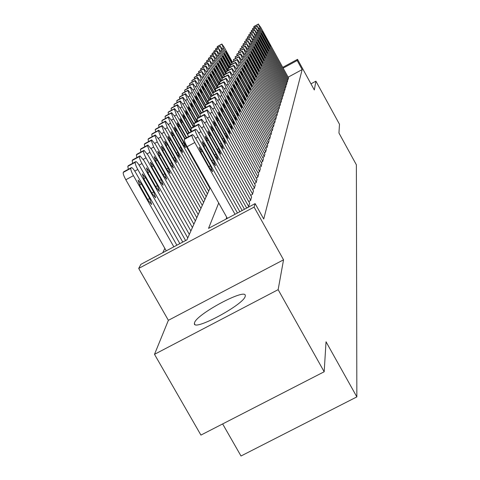 <?xml version="1.0" encoding="UTF-8"?>
<svg xmlns="http://www.w3.org/2000/svg" width="480" height="480" viewBox="0 0 480 480"><rect width="100%" height="100%" fill="white"/><g stroke="black" fill="none" stroke-linecap="round" stroke-linejoin="round"><path stroke-width="0.72" d="M194.526 322.752L194.388 323.538C193.218 331.794 244.428 304.266 245.238 296.178L245.298 295.578C245.766 287.814 196.572 314.166 194.526 322.752M222.648 423.936L241.002 456L356.85 396.894L356.376 164.814L338.946 133.002L339.486 124.26L315.906 81.18L310.962 83.85M356.85 396.894L326.034 341.778L324.18 371.766L200.928 435.09L154.5 354.33L278.142 289.662L283.548 259.812L254.1 207.108L138.702 268.422L140.874 264.348L186.918 239.868L210.156 187.758M283.548 259.812L168.378 320.316L154.5 354.33M168.378 320.316L138.702 268.422M164.862 248.424L162.75 252.72M324.18 371.766L278.142 289.662M287.358 79.836L288.138 79.416L288.534 77.916M286.524 82.47L287.322 82.044L287.73 80.502M285.672 85.176L286.488 84.732L286.902 83.16M284.796 87.942L285.636 87.492L286.056 85.878M283.902 90.78L284.76 90.318L285.192 88.662M282.978 93.69L283.86 93.216L284.304 91.518M282.036 96.678L282.942 96.186L283.398 94.446M281.064 99.738L281.994 99.234L282.462 97.452M280.074 102.882L281.022 102.366L281.508 100.536M279.048 106.11L280.026 105.582L280.524 103.698M277.998 109.422L279.006 108.882L279.516 106.95M276.924 112.824L277.956 112.272L278.478 110.286M275.814 116.328L276.876 115.752L277.41 113.712M274.674 119.928L275.766 119.334L276.318 117.24M273.498 123.624L274.626 123.024L275.19 120.864M272.292 127.434L273.45 126.81L274.032 124.59M271.044 131.358L272.238 130.716L272.838 128.43M269.76 135.396L270.996 134.736L271.614 132.378M268.44 139.554L269.712 138.876L270.348 136.452M267.078 143.844L268.386 143.142L269.046 140.646M265.674 148.272L267.024 147.546L267.702 144.966M264.222 152.832L265.614 152.088L266.316 149.424M262.722 157.548L264.162 156.774L264.882 154.026M261.174 162.414L262.662 161.616L263.406 158.778M259.572 167.442L261.114 166.62L261.882 163.686M257.916 172.638L259.512 171.792L260.304 168.756M256.2 178.02L257.85 177.138L258.672 174.006M254.424 183.588L256.134 182.676L256.986 179.43M252.588 189.354L254.358 188.412L255.24 185.052M250.68 195.336L252.516 194.358L253.428 190.872M248.7 201.534L250.608 200.52L251.556 196.902M246.642 207.966L248.622 206.916L249.606 203.16M218.712 202.992L208.53 228.378L255.126 203.61L263.73 219.012L302.16 69.588L288.126 77.178M226.734 217.272L226.086 219.048M282.732 67.362L297.528 59.34L314.316 89.976L315.906 81.18M297.528 59.34L297.186 60.504L283.146 68.118M302.16 69.588L297.186 60.504M255.126 203.61L254.1 207.108M235.038 214.29L194.79 142.524C192.738 138.72 191.802 136.296 191.994 135.258L192.39 134.634C193.098 134.634 194.43 136.326 196.392 139.728L237.462 213M184.842 138.75L184.314 139.404C184.11 140.454 185.028 142.878 187.086 146.688L227.352 218.376M201.288 153.084L199.092 147.186L202.272 151.224L210.474 165.852L212.682 171.786L209.544 167.802L201.288 153.084M173.85 246.816L133.44 175.644C131.388 171.858 130.53 169.41 130.866 168.3L131.406 167.604C132.246 167.526 133.656 169.164 135.642 172.53L176.88 245.208M166.248 250.86L125.82 179.76C123.768 175.974 122.916 173.526 123.27 172.404L123.96 171.66M140.07 186.054L148.356 200.652L151.68 204.504L149.67 198.504L141.438 183.99L138.072 180.084L140.07 186.054M239.844 211.734L197.964 136.98C195.948 133.248 195.03 130.878 195.21 129.876L195.594 129.276C196.272 129.282 197.58 130.956 199.506 134.292L242.178 210.492M204.324 147.348L202.164 141.582L205.272 145.56L213.306 159.906L215.484 165.708L212.412 161.784L204.324 147.348M188.346 136.824L187.68 133.944L188.184 133.314M244.464 209.28L201.018 131.652C199.038 127.992 198.132 125.67 198.306 124.698L198.672 124.128L202.5 129.06L246.708 208.086M207.246 141.828L205.116 136.194L208.152 140.112L216.036 154.194L218.178 159.864L215.172 156L207.246 141.828M191.556 131.46L190.92 128.694L191.4 128.094M248.724 206.592L203.952 126.522L201.282 119.718L201.63 119.166L205.374 124.032L249.726 203.37M210.054 136.524L207.954 131.01L210.93 134.868L218.658 148.692L220.77 154.236L217.83 150.426L210.054 136.524M194.652 126.3L194.034 123.642L194.49 123.066M250.704 200.208L206.778 121.584L204.144 114.924L204.486 114.396L208.152 119.184L251.664 197.1M212.76 131.412L210.69 126.012L213.6 129.816L221.184 143.394L223.266 148.818L220.386 145.068L212.76 131.412M197.634 121.332L197.028 118.776L197.472 118.218M179.85 243.63L137.796 169.476C135.786 165.768 134.946 163.374 135.264 162.294L135.78 161.628C136.59 161.562 137.97 163.182 139.914 166.488L182.76 242.082M128.304 169.278L127.812 166.326L128.472 165.612M144.288 179.7L152.406 194.022L155.658 197.82L153.672 191.958L145.602 177.72L142.32 173.868L144.288 179.7M185.61 240.564L141.99 163.548C140.022 159.912 139.188 157.566 139.488 156.528L139.986 155.886L144.024 160.668L187.776 237.948M132.66 163.32L132.18 160.482L132.81 159.798M148.344 173.592L156.306 187.65L159.48 191.394L157.518 185.658L149.61 171.684L146.4 167.892L148.344 173.592M189.348 234.42L146.022 157.848C144.09 154.272 143.268 151.98 143.556 150.972L144.036 150.354L147.984 155.076L190.89 230.952M136.848 157.584L136.38 154.86L136.986 154.2M152.244 167.712L160.05 181.512L163.158 185.202L161.22 179.598L153.462 165.876L150.324 162.138L152.244 167.712M192.408 227.55L149.91 152.352L147.474 145.626L147.93 145.032L151.794 149.682L193.896 224.214M140.88 152.064L140.43 149.442L141.006 148.812M156.006 162.054L163.662 175.602L166.698 179.244L164.79 173.76L157.182 160.284L154.11 156.594L156.006 162.054M252.612 194.052L209.496 116.826L206.904 110.298L207.234 109.794L210.822 114.516L253.536 191.058M215.364 126.486L213.324 121.2L216.18 124.95L223.62 138.288L225.672 143.598L222.852 139.902L215.364 126.486M200.502 116.55L199.92 114.09L200.34 113.556M195.36 220.932L153.648 147.06L151.248 140.472L151.692 139.902L155.472 144.486L196.794 217.716M144.768 146.748L144.33 144.222L144.882 143.616M159.63 156.594L167.142 169.908L170.118 173.502L168.228 168.126L160.758 154.89L157.752 151.254L159.63 156.594M254.448 188.124L212.124 112.242L209.568 105.846L209.886 105.354L213.402 110.01L255.342 185.232M217.878 121.74L215.868 116.562L218.664 120.258L225.972 133.362L227.994 138.564L225.228 134.916L217.878 121.74M203.268 111.942L202.704 109.566L203.106 109.056M198.204 214.554L157.26 141.954L154.89 135.498L155.316 134.952L159.018 139.47L199.59 211.446M148.518 141.618L148.092 139.182L148.62 138.606M163.122 151.332L170.502 164.412L173.412 167.958L171.546 162.696L164.214 149.688L161.274 146.1L163.122 151.332M256.224 182.394L214.656 107.814L212.136 101.544L212.442 101.076L215.886 105.66L257.088 179.61M220.302 117.156L218.322 112.086L221.058 115.728L228.234 128.604L230.232 133.71L227.52 130.11L220.302 117.156M205.944 107.496L205.392 105.204L205.782 104.712M200.952 208.392L160.74 137.028L158.4 130.698L158.814 130.17L162.438 134.634L202.29 205.392M152.136 136.674L151.722 134.328L152.232 133.764M166.494 146.256L173.736 159.114L176.592 162.612L174.75 157.458L167.55 144.672L164.664 141.132L166.494 146.256M257.934 176.868L217.098 103.542L214.62 97.398L214.908 96.942L218.286 101.466L258.768 174.174M222.642 112.734L220.692 107.76L223.374 111.354L230.424 124.014L232.392 129.018L229.734 125.466L222.642 112.734M208.518 103.2L207.99 100.992L208.362 100.518M203.604 202.44L164.106 132.276L161.796 126.066L162.192 125.556L165.744 129.96L204.9 199.542M155.634 131.898L155.226 129.636L155.712 129.096M169.746 141.354L176.868 153.996L179.658 157.446L177.846 152.394L170.766 139.818L167.94 136.326L169.746 141.354M259.59 171.528L219.462 99.42L217.014 93.384L217.296 92.946L220.608 97.41L260.4 168.924M224.904 108.462L222.978 103.584L225.612 107.124L232.542 119.58L234.48 124.488L231.87 120.984L224.904 108.462M211.014 99.054L210.498 96.924L210.852 96.468M206.172 196.692L167.352 127.68L165.072 121.59L165.456 121.098L168.936 125.442L207.42 193.89M159.006 127.284L158.61 125.1L159.084 124.578M172.896 136.62L179.886 149.052L182.628 152.46L180.834 147.504L173.88 135.138L171.108 131.688L172.896 136.62M261.192 166.362L221.742 95.43L219.33 89.508L219.6 89.088L222.852 93.486L261.972 163.848M227.088 104.334L225.186 99.546L227.772 103.038L234.588 115.296L236.496 120.102L233.94 116.652L227.088 104.334M213.42 95.052L212.922 92.994L213.264 92.55M208.65 191.136L170.49 123.24L168.24 117.264L168.612 116.79L172.026 121.074L209.856 188.424M162.276 122.826L161.886 120.72L162.342 120.216M175.932 132.036L182.808 144.27L185.496 147.636L183.72 142.776L176.886 130.602L174.174 127.2L175.932 132.036M262.74 161.37L223.95 91.572L221.568 85.764L221.832 85.35L225.024 89.694L263.496 158.934M229.206 100.338L227.328 95.64L229.866 99.09L236.562 111.144L238.452 115.866L235.938 112.458L229.206 100.338M215.754 91.176L215.262 89.19L215.592 88.764M184.686 138.816L173.532 118.944L171.306 113.082L171.66 112.62L175.014 116.85L186.714 137.706M165.432 118.518L165.054 116.478L165.492 115.992M186.354 137.898L179.796 126.222L177.132 122.862L178.878 127.608L185.052 138.606M264.234 156.534L226.08 87.84L223.74 82.134L223.992 81.738L227.124 86.022L264.966 154.176M231.246 96.474L229.398 91.86L231.888 95.262L238.476 107.13L240.342 111.768L237.87 108.402L231.246 96.474M218.004 87.432L217.53 85.512L217.848 85.098M187.674 134.76L176.472 114.786L174.276 109.026L174.564 108.63L177.906 112.758L189.126 132.774M168.486 114.348L168.12 112.374L168.54 111.906M188.778 132.966L182.616 121.98L180 118.662L181.722 123.324L187.68 133.944L195.21 129.876M265.686 151.854L228.15 84.228L225.84 78.624L226.08 78.24L229.158 82.464L266.394 149.574M233.232 92.73L231.402 88.2L233.85 91.56L240.33 103.242L242.172 107.796L239.748 104.472L233.232 92.73M220.188 83.808L219.726 81.948L220.038 81.546M267.09 147.324L230.154 80.73L227.868 75.222L228.108 74.85L231.132 79.02L267.78 145.11M235.146 89.106L233.346 84.654L235.746 87.972L242.13 99.474L243.942 103.95L241.56 100.668L235.146 89.106M222.306 80.292L221.856 78.492L222.15 78.108M268.452 142.926L232.092 77.34L229.842 71.922L230.07 71.568L233.04 75.684L269.118 140.778M237.006 85.596L235.23 81.222L237.588 84.492L243.87 95.826L245.658 100.218L243.318 96.984L237.006 85.596M224.358 76.89L223.92 75.15L224.202 74.772M269.772 138.666L233.976 74.052L231.75 68.724L231.972 68.382L234.894 72.444L270.42 136.584M238.812 82.188L237.054 77.886L239.376 81.12L245.562 92.286L247.326 96.606L245.022 93.408L238.812 82.188M226.344 73.596L225.918 71.904L226.194 71.544M271.056 134.532L235.8 70.86L233.604 65.628L233.82 65.286L236.694 69.306L271.68 132.51M240.558 78.882L238.824 74.658L241.11 77.85L247.2 88.848L248.94 93.096L246.678 89.934L240.558 78.882M228.27 70.392L228.126 68.406M272.298 130.518L237.57 67.77L235.404 62.616L235.614 62.286L238.434 66.252L272.91 128.556M242.256 75.678L240.54 71.52L242.79 74.67L248.79 85.512L250.512 89.688L248.286 86.568L242.256 75.678M230.142 67.29L229.998 65.364M273.51 126.618L239.292 64.764L237.15 59.694L237.354 59.376L240.132 63.294L274.098 124.716M243.906 72.564L242.208 68.472L244.422 71.586L250.332 82.272L252.036 86.382L249.846 83.298L243.906 72.564M231.96 64.278L231.816 62.406M274.68 122.832L240.96 61.842L238.848 56.856L239.04 56.544L241.776 60.414L275.256 120.984M245.508 69.54L243.834 65.514L246.006 68.586L251.832 79.128L253.512 83.172L251.358 80.124L245.508 69.54M233.73 61.35L233.586 59.532M275.82 119.154L242.586 59.004L240.498 54.096L240.684 53.796L243.378 57.618L276.378 117.354M247.062 66.6L245.406 62.634L247.548 65.676L253.29 76.068L254.952 80.052L252.828 77.04L247.062 66.6M235.446 58.506L235.302 56.742M276.93 115.578L244.158 56.25L242.1 51.414L242.286 51.12L244.932 54.9L277.476 113.826M248.574 63.738L246.942 59.838L249.048 62.844L254.712 73.098L256.35 77.016L248.574 63.738M237.114 55.746L236.97 54.03M278.01 112.098L245.694 53.568L243.66 48.804L243.84 48.522L246.444 52.254L278.538 110.394M250.044 60.96L248.43 57.12L250.506 60.09L256.092 70.206L257.712 74.064L250.044 60.96M238.74 53.058L238.596 51.39M279.06 108.714L247.188 50.958L245.172 46.266L245.352 45.99L247.92 49.68L279.57 107.052M251.478 58.26L249.882 54.474L251.928 57.408L257.43 67.392L259.038 71.19L251.478 58.26M240.318 50.442L240.18 48.822M280.08 105.414L248.64 48.42L246.654 43.794L249.354 47.178L280.578 103.8M252.87 55.626L251.292 51.894L253.308 54.798L258.738 64.65L260.322 68.394L252.87 55.626M241.854 47.898L241.716 46.326M281.076 102.21L250.056 45.948L248.088 41.388L250.746 44.736L281.562 100.638M254.226 53.064L252.666 49.386L254.652 52.26L260.01 61.98L261.576 65.67L254.226 53.064M243.348 45.42L243.216 43.89M282.042 99.084L251.43 43.542L249.486 39.048L252.108 42.36L282.516 97.548M255.546 50.568L254.004 46.944L255.96 49.782L262.8 63.018L255.546 50.568M244.806 43.014L244.674 41.52M282.984 96.036L252.774 41.196L250.854 36.762L253.434 40.044L283.452 94.542M256.83 48.138L255.306 44.562L257.238 47.37L263.988 60.438L256.83 48.138M246.228 40.662L246.096 39.21M283.908 93.066L254.082 38.91L252.18 34.536L254.724 37.788L284.358 91.614M258.084 45.768L256.578 42.246L258.48 45.018L265.152 57.918L258.084 45.768M247.614 38.376L247.458 36.966L252.336 34.302M284.802 90.174L255.36 36.678L253.476 32.37L255.984 35.586L285.246 88.752M259.308 43.458L257.82 39.984L259.692 42.726L266.28 55.464L259.308 43.458M248.964 36.144L248.79 34.788L253.626 32.136M285.678 87.348L256.602 34.506L254.742 30.252L257.214 33.438L286.11 85.968M260.502 41.202L259.026 37.776L260.88 40.494L267.384 53.064L260.502 41.202M250.278 33.966L250.152 32.622M286.53 84.594L257.814 32.388L255.978 28.188L258.408 31.344L286.95 83.244M261.666 39.006L260.208 35.622L262.032 38.31L268.464 50.73L261.666 39.006M251.562 31.842L251.418 30.54L256.116 27.972M287.364 81.906L259.002 30.318L257.178 26.178L259.578 29.304L287.772 80.586M262.8 36.858L261.354 33.522L263.16 36.18L269.514 48.45L262.8 36.858M252.816 29.772L252.696 28.494M288.18 79.284L260.154 28.296L258.354 24.21L260.724 27.306L288.576 77.994M263.91 34.764L262.482 31.47L264.258 34.104L270.54 46.224L263.91 34.764M254.04 27.75L253.92 26.508M191.064 131.724L179.316 110.76L177.144 105.108L177.48 104.676L180.702 108.798L191.478 128.022M171.45 110.31L171.09 108.402L171.492 107.946M191.178 128.274L185.34 117.87L182.778 114.594L184.482 119.172L191.424 131.532M193.356 127.002L182.07 106.866L179.928 101.304L180.252 100.89L183.42 104.958L193.98 123.822M174.318 106.398L173.964 104.55L174.354 104.112M194.16 124.914L187.986 113.886L185.466 110.652L187.152 115.146L193.686 126.822M195.582 122.442L184.746 103.086L182.628 97.62L182.94 97.218L186.048 101.238L197.37 121.476M177.096 102.606L176.754 100.818L177.132 100.398M197.052 121.65L190.548 110.028L188.076 106.836L189.738 111.252L195.906 122.268M197.748 118.044L187.338 99.42L185.244 94.05L185.544 93.66L188.604 97.626L199.488 117.102M179.79 98.934L179.454 97.2L179.82 96.792M199.176 117.27L193.038 106.284L190.602 103.128L192.246 107.472L198.066 117.87M199.98 113.988L189.846 95.862L187.782 90.582L188.076 90.204L191.076 94.128L201.552 112.872M182.406 95.37L182.082 93.69L182.43 93.294M201.252 113.034L195.45 102.648L193.056 99.534L194.682 103.8L200.19 113.652L207.18 109.848M203.214 111.972L192.288 92.412L190.248 87.222L190.53 86.85L193.482 90.726L203.562 108.78M184.944 91.908L184.626 90.282L184.968 89.898M203.274 108.942L197.79 99.126L195.438 96.048L197.046 100.242L202.77 110.484M205.176 107.91L194.658 89.064L192.636 83.952L192.912 83.598L195.816 87.426L205.578 104.91M187.41 88.554L187.098 86.97L187.428 86.598M205.38 105.228L200.064 95.7L197.754 92.658L199.344 96.786L205.464 107.748M207.096 103.974L196.962 85.806L194.964 80.778L195.228 80.43L198.084 84.216L208.212 102.372M189.804 85.29L189.504 83.754L189.822 83.394M208.356 103.29L202.272 92.37L199.998 89.364L201.576 93.426L207.372 103.824M208.962 100.17L199.194 82.644L197.22 77.694L197.478 77.358L200.292 81.096L210.468 99.354M192.132 82.122L191.838 80.628L192.144 80.28M210.198 99.498L204.42 89.136L202.188 86.166L203.742 90.162L209.238 100.02M217.296 92.946L210.792 96.48L201.372 79.572L199.416 74.694L199.668 74.37L202.434 78.066L212.25 95.688M194.4 79.038L194.406 77.25M211.992 95.826L206.508 85.992L204.312 83.052L205.848 86.988L211.056 96.336M212.916 93.522L203.484 76.578L201.768 71.49L204.522 75.114L213.996 92.13M196.602 76.044L196.602 74.304M213.744 92.268L208.542 82.932L206.376 80.028L207.9 83.904L212.94 92.958M215.394 91.374L205.542 73.668L203.634 68.94L203.874 68.628L206.55 72.24L215.7 88.686M198.744 73.128L198.744 71.436M215.472 88.854L210.522 79.956L208.386 77.082L209.892 80.898L215.646 91.236M217.062 87.948L207.546 70.836L205.656 66.174L205.89 65.874L208.53 69.45L217.506 85.59M200.826 70.29L200.826 68.646M217.632 86.382L212.442 77.052L210.342 74.214L211.836 77.976L217.308 87.816M218.694 84.618L209.496 68.076L207.63 63.486L207.852 63.192L210.45 66.726L220.002 83.91M202.86 67.53L202.854 65.928M219.768 84.036L214.32 74.232L212.25 71.424L213.726 75.126L218.928 84.492M220.284 81.39L211.398 65.394L209.766 60.582L212.328 64.074L221.562 80.7M204.84 64.842L204.834 63.282M221.334 80.826L216.144 71.484L214.104 68.7L215.568 72.354L220.518 81.27M221.922 78.39L213.246 62.772L211.632 58.032L214.152 61.488L223.086 77.58M206.766 62.22L206.76 60.702M222.864 77.7L217.926 68.802L215.916 66.054L217.362 69.654L222.072 78.144L228.072 74.886M224.316 76.914L215.052 60.222L213.24 55.818L213.45 55.554L215.934 58.968L224.58 74.55M208.644 59.664L208.638 58.188M224.364 74.67L219.66 66.192L217.68 63.468L219.108 67.02L223.962 75.768M225.78 73.902L216.81 57.732L215.016 53.394L215.22 53.13L217.674 56.514L226.068 71.658M210.48 57.174L210.468 55.74M225.924 71.892L219.396 60.948L220.812 64.452L225.99 73.782M227.208 70.974L218.526 55.308L216.75 51.024L216.948 50.772L219.366 54.12L228.024 69.738M212.262 54.744L212.25 53.346M228.156 70.458L223.002 61.158L221.076 58.494L222.474 61.944L227.418 70.86M228.612 68.124L220.2 52.944L218.634 48.468L221.022 51.78L229.74 67.512M214.008 52.38L213.996 51.012M229.536 67.62L222.714 56.094L224.1 59.502L228.816 68.016M229.986 65.352L221.832 50.634L220.284 46.218L222.636 49.5L231.084 64.758M215.712 50.064L215.694 48.738M230.886 64.86L224.31 53.754L225.684 57.114L230.184 65.244M231.564 63.078L223.428 48.378L221.886 44.022L224.208 47.268L232.404 62.07M217.374 47.808L217.356 46.512M232.212 62.178L225.87 51.474L227.226 54.786L231.6 62.682M187.086 146.688L194.79 142.524M184.314 139.404L191.994 135.258M184.656 138.852L192.318 134.706M202.272 151.224L200.73 152.052M210.474 165.852L208.914 166.686M133.44 175.644L125.82 179.76M131.316 167.688L123.732 171.786M130.866 168.3L123.27 172.404M139.512 185.028L141.438 183.99M147.726 199.542L149.67 198.504M195.552 138.288L197.964 136.98M188.01 133.41L195.522 129.348M205.272 145.56L203.79 146.358M213.306 159.906L211.812 160.71M198.696 132.906L201.018 131.652M190.92 128.694L198.306 124.698M191.232 128.178L198.606 124.188M208.152 140.112L206.73 140.88M216.036 154.194L214.596 154.968M201.72 127.728L203.952 126.522M194.034 123.642L201.282 119.718M194.334 123.144L201.57 119.232M210.93 134.868L209.556 135.606M218.658 148.692L217.272 149.436M204.63 122.748L206.778 121.584M197.028 118.776L204.144 114.924M197.322 118.302L204.426 114.45M213.6 129.816L212.28 130.53M221.184 143.394L219.852 144.108M137.796 169.476L134.784 171.108M135.69 161.712L128.256 165.732M135.264 162.294L127.812 166.326M143.754 178.716L145.602 177.72M151.806 192.96L153.672 191.958M141.99 163.548L139.098 165.114M139.902 155.964L132.606 159.912M139.488 156.528L132.18 160.482M147.828 172.644L149.61 171.684M155.724 186.624L157.518 185.658M146.022 157.848L143.238 159.348M143.952 150.426L136.794 154.308M143.556 150.972L136.38 154.86M151.752 166.8L153.462 165.876M159.498 180.528L161.22 179.598M149.91 152.352L147.228 153.804M147.858 145.098L140.826 148.908M147.474 145.626L140.43 149.442M155.532 161.172L157.182 160.284M163.128 174.654L164.79 173.76M207.432 117.948L209.496 116.826M199.92 114.09L206.904 110.298M216.18 124.95L214.902 125.64M223.62 138.288L222.336 138.978M153.648 147.06L151.068 148.458M151.62 139.962L144.708 143.706M151.248 140.472L144.33 144.222M159.168 155.748L160.758 154.89M166.626 168.99L168.228 168.126M210.132 113.322L212.124 112.242M202.704 109.566L209.568 105.846M202.98 109.122L209.832 105.408M218.664 120.258L217.434 120.918M225.972 133.362L224.73 134.028M157.26 141.954L154.77 143.304M155.244 135.012L148.458 138.69M154.89 135.498L148.092 139.182M162.678 150.522L164.214 149.688M170.004 163.53L171.546 162.696M212.736 108.858L214.656 107.814M205.392 105.204L212.136 101.544M205.656 104.778L212.388 101.124M221.058 115.728L219.876 116.37M228.234 128.604L227.04 129.252M160.74 137.028L158.346 138.33M158.748 130.23L152.076 133.848M158.4 130.698L151.722 134.328M166.068 145.47L167.55 144.672M173.256 158.262L174.75 157.458M215.244 104.55L217.098 103.542M207.99 100.992L214.62 97.398M208.242 100.584L214.86 96.99M223.374 111.354L222.228 111.972M230.424 124.014L229.272 124.638M164.106 132.276L161.79 133.53M162.126 125.616L155.568 129.174M161.796 126.066L155.226 129.636M169.338 140.592L170.766 139.818M176.4 153.174L177.846 152.394M217.668 100.392L219.462 99.42M210.498 96.924L217.014 93.384M210.744 96.528L217.248 92.994M225.612 107.124L224.502 107.724M232.542 119.58L231.426 120.186M167.352 127.68L165.12 128.892M165.396 121.152L158.946 124.656M165.072 121.59L158.61 125.1M172.494 135.882L173.88 135.138M179.442 148.254L180.834 147.504M220.014 96.366L221.742 95.43M212.922 92.994L219.33 89.508M213.156 92.61L219.558 89.13M227.772 103.038L226.704 103.62M234.588 115.296L233.508 115.878M170.49 123.24L168.336 124.41M168.552 116.838L162.21 120.288M168.24 117.264L161.886 120.72M175.548 131.328L176.886 130.602M182.376 143.502L183.72 142.776M222.276 92.484L223.95 91.572M215.262 89.19L221.568 85.764M215.496 88.818L221.79 85.392M229.866 99.09L228.828 99.648M236.562 111.144L235.524 111.708M173.532 118.944L171.444 120.078M171.606 112.668L165.366 116.064M171.306 113.082L165.054 116.478M178.506 126.924L179.796 126.222M224.466 88.722L226.08 87.84M217.53 85.512L223.74 82.134M217.752 85.146L223.95 81.78M231.888 95.262L230.886 95.808M238.476 107.13L237.468 107.676M176.472 114.786L174.45 115.884M174.564 108.63L168.42 111.972M174.276 109.026L168.12 112.374M181.362 122.658L182.616 121.98M226.584 85.08L228.15 84.228M219.726 81.948L225.84 78.624M219.942 81.594L226.044 78.276M233.85 91.56L232.878 92.088M240.33 103.242L239.358 103.77M228.636 81.552L230.154 80.73M221.856 78.492L227.868 75.222M235.746 87.972L234.81 88.482M242.13 99.474L241.182 99.99M230.628 78.138L232.092 77.34M223.92 75.15L229.842 71.922M224.118 74.82L230.034 71.598M237.588 84.492L236.676 84.99M243.87 95.826L242.952 96.324M232.554 74.826L233.976 74.052M225.918 71.904L231.75 68.724M226.116 71.586L231.942 68.412M239.376 81.12L238.494 81.6M245.562 92.286L244.668 92.766M234.42 71.61L235.8 70.86M227.856 68.754L233.604 65.628M228.048 68.448L233.79 65.322M241.11 77.85L240.252 78.312M247.2 88.848L246.336 89.316M236.232 68.496L237.57 67.77M229.74 65.7L235.404 62.616M229.926 65.4L235.578 62.322M242.79 74.67L241.956 75.12M248.79 85.512L247.95 85.968M237.99 65.472L239.292 64.764M231.57 62.736L237.15 59.694M231.75 62.442L237.324 59.406M244.422 71.586L243.612 72.024M250.332 82.272L249.522 82.716M239.7 62.532L240.96 61.842M233.346 59.856L238.848 56.856M233.52 59.568L239.016 56.574M246.006 68.586L245.22 69.018M251.832 79.128L251.046 79.554M241.356 59.676L242.586 59.004M235.068 57.054L240.498 54.096M235.236 56.778L240.66 53.82M247.548 65.676L246.786 66.09M253.29 76.068L252.522 76.488M242.97 56.898L244.158 56.25M236.748 54.33L242.1 51.414M236.91 54.066L242.256 51.15M249.048 62.844L248.304 63.246M254.712 73.098L253.962 73.5M244.536 54.198L245.694 53.568M238.38 51.684L243.66 48.804M238.536 51.426L243.81 48.546M250.506 60.09L249.786 60.48M256.092 70.206L255.366 70.596M246.06 51.57L247.188 50.958M239.964 49.11L245.172 46.266M240.12 48.852L245.322 46.014M251.928 57.408L251.22 57.792M257.43 67.392L256.728 67.77M247.548 49.02L248.64 48.42M241.512 46.602L246.654 43.794M241.662 46.356L246.798 43.548M253.308 54.798L252.624 55.17M258.738 64.65L258.054 65.022M248.988 46.53L250.056 45.948M243.018 44.16L248.088 41.388M243.162 43.92L248.232 41.154M254.652 52.26L253.986 52.62M260.01 61.98L259.344 62.346M250.398 44.106L251.43 43.542M244.482 41.784L249.486 39.048M244.626 41.55L249.624 38.814M255.96 49.782L255.312 50.136M261.252 59.382L260.598 59.736M251.766 41.748L252.774 41.196M245.91 39.468L250.854 36.762M246.048 39.234L250.986 36.54M257.238 47.37L256.602 47.718M262.458 56.85L261.822 57.198M253.098 39.45L254.082 38.91M247.302 37.206L252.18 34.536M247.44 36.984L252.312 34.32M258.48 45.018L257.862 45.354M263.634 54.384L263.016 54.72M254.4 37.206L255.36 36.678M248.658 35.004L253.476 32.37M248.79 34.788L253.608 32.154M259.692 42.726L259.092 43.056M264.786 51.978L264.18 52.302M255.666 35.016L256.602 34.506M249.978 32.856L254.742 30.252M250.11 32.646L254.868 30.048M260.88 40.494L260.292 40.812M265.902 49.626L265.314 49.95M256.902 32.886L257.814 32.388M251.274 30.762L255.978 28.188M251.4 30.558L256.098 27.99M262.032 38.31L261.462 38.622M266.994 47.34L266.424 47.652M258.108 30.804L259.002 30.318M252.528 28.722L257.178 26.178M252.654 28.518L257.298 25.98M263.16 36.18L262.602 36.486M268.062 45.102L267.504 45.408M259.284 28.776L260.154 28.296M253.758 26.724L258.354 24.21M258.486 24L253.902 26.508L258.468 24.018M264.258 34.104L263.712 34.404M269.1 42.918L268.554 43.218M179.316 110.76L177.36 111.822M177.426 104.718L171.378 108.012M177.144 105.108L171.09 108.402M184.128 118.53L185.34 117.87M190.626 130.134L191.022 129.924M182.07 106.866L180.18 107.892M180.204 100.932L174.246 104.172M179.928 101.304L173.964 104.55M186.81 114.528L187.986 113.886M193.206 125.958L194.304 125.364M184.746 103.086L182.91 104.082M182.892 97.26L177.024 100.452M182.628 97.62L176.754 100.818M189.408 110.646L190.548 110.028M195.702 121.908L196.848 121.29M187.338 99.42L185.556 100.386M185.502 93.696L179.724 96.846M185.244 94.05L179.454 97.2M191.928 106.884L193.038 106.284M189.846 95.862L188.124 96.804M188.034 90.24L182.34 93.342M187.782 90.582L182.082 93.69M194.376 103.236L195.45 102.648M192.288 92.412L190.614 93.324M190.488 86.886L184.878 89.946M190.248 87.222L184.626 90.282M196.746 99.69L197.79 99.126M194.658 89.064L193.032 89.946M192.876 83.628L187.344 86.646M192.636 83.952L187.098 86.97M199.05 96.252L200.064 95.7M204.978 106.878L205.59 106.542M196.962 85.806L195.384 86.664M195.192 80.466L189.738 83.442M194.964 80.778L189.504 83.754M201.288 92.904L202.272 92.37M207.126 103.386L208.116 102.852M199.194 82.644L197.664 83.478M197.442 77.388L192.066 80.322M197.22 77.694L191.838 80.628M203.466 89.658L204.42 89.136M209.22 99.99L210.18 99.468M201.372 79.572L199.884 80.382M199.638 74.4L194.328 77.292M199.416 74.694L194.106 77.592M205.578 86.496L206.508 85.992M203.484 76.578L202.038 77.37M201.768 71.49L196.53 74.346M201.558 71.778L196.314 74.634M207.636 83.424L208.542 82.932M205.542 73.668L204.132 74.436M203.838 68.658L198.672 71.478M203.634 68.94L198.462 71.76M209.64 80.43L210.522 79.956M207.546 70.836L206.178 71.586M205.86 65.904L200.76 68.682M205.656 66.174L200.556 68.958M211.59 77.52L212.442 77.052M217.032 87.318L217.8 86.898M209.496 68.076L208.164 68.808M207.822 63.216L202.794 65.964M207.63 63.486L202.59 66.234M213.486 74.688L214.32 74.232M218.856 84.36L219.696 83.904M211.398 65.394L210.096 66.102M209.736 60.606L204.768 63.318M209.55 60.864L204.576 63.582M215.334 71.922L216.144 71.484M213.246 62.772L211.98 63.462M211.602 58.056L206.7 60.738M211.416 58.308L206.508 60.99M217.134 69.234L217.926 68.802M215.052 60.222L213.816 60.894M213.42 55.572L208.578 58.224M213.24 55.818L208.392 58.47M218.886 66.612L219.66 66.192M216.81 57.732L215.604 58.392M215.196 53.154L210.408 55.77M215.016 53.394L210.228 56.01M220.596 64.05L221.352 63.642M225.696 73.254L226.128 73.02M218.526 55.308L217.35 55.95M216.924 50.79L212.196 53.376M216.75 51.024L212.022 53.61M222.264 61.56L223.002 61.158M227.304 70.65L228.036 70.248M220.2 52.944L219.054 53.568M218.61 48.486L213.942 51.042M218.442 48.714L213.768 51.27M223.896 59.124L224.61 58.734M221.832 50.634L220.716 51.24M220.26 46.236L215.646 48.762M220.098 46.464L215.478 48.99M225.48 56.748L226.182 56.364M223.428 48.378L222.336 48.972M221.868 44.046L217.308 46.536L221.886 44.022M221.706 44.262L217.14 46.758M227.034 54.426L227.718 54.054M194.388 323.538L194.898 324.432M184.734 138.774L192.39 134.634M131.406 167.604L123.828 171.696M188.082 133.338L195.594 129.276M191.304 128.112L198.672 124.128M194.4 123.084L201.63 119.166M197.382 118.242L204.486 114.396M135.78 161.628L128.346 165.648M139.986 155.886L132.69 159.834M144.036 150.354L136.872 154.236M147.93 145.032L140.904 148.842M200.262 113.574L207.234 109.794M151.692 139.902L144.786 143.64M203.034 109.068L209.886 105.354M155.316 134.952L148.53 138.63M205.71 104.724L212.442 101.076M158.814 130.17L152.142 133.788M208.296 100.53L214.908 96.942M162.192 125.556L155.634 129.114M165.456 121.098L159.006 124.602M213.204 92.562L219.6 89.088M168.612 116.79L162.264 120.234M215.538 88.776L221.832 85.35M171.66 112.62L165.42 116.01M217.794 85.11L223.992 81.738M174.618 108.582L168.474 111.924M219.984 81.558L226.08 78.24M222.102 78.12L228.108 74.85M224.154 74.784L230.07 71.568M226.146 71.55L231.972 68.382M228.084 68.412L233.82 65.286M229.956 65.37L235.614 62.286M231.78 62.412L237.354 59.376M233.55 59.544L239.04 56.544M235.266 56.748L240.684 53.796M236.94 54.036L242.286 51.12M238.566 51.396L243.84 48.522M240.15 48.828L245.352 45.99M241.686 46.332L246.822 43.53M243.186 43.896L248.256 41.13M244.65 41.526L249.648 38.796M246.072 39.216L251.01 36.516M250.128 32.628L254.886 30.03M252.672 28.5L257.316 25.962M177.48 104.676L171.432 107.964M180.252 100.89L174.294 104.13M182.94 97.218L177.072 100.41M185.544 93.66L179.766 96.804M188.076 90.204L182.382 93.306M190.53 86.85L184.92 89.91M192.912 83.598L187.38 86.61M195.228 80.43L189.774 83.406M197.478 77.358L192.102 80.292M199.668 74.37L194.364 77.262M201.798 71.46L196.566 74.316M203.874 68.628L198.708 71.448M205.89 65.874L200.79 68.658M207.852 63.192L202.824 65.94M209.766 60.582L204.798 63.294M211.632 58.032L206.73 60.714M213.45 55.554L208.608 58.2M215.22 53.13L210.438 55.746M216.948 50.772L212.226 53.352M218.634 48.468L213.966 51.018M220.284 46.218L215.67 48.744"/></g></svg>
